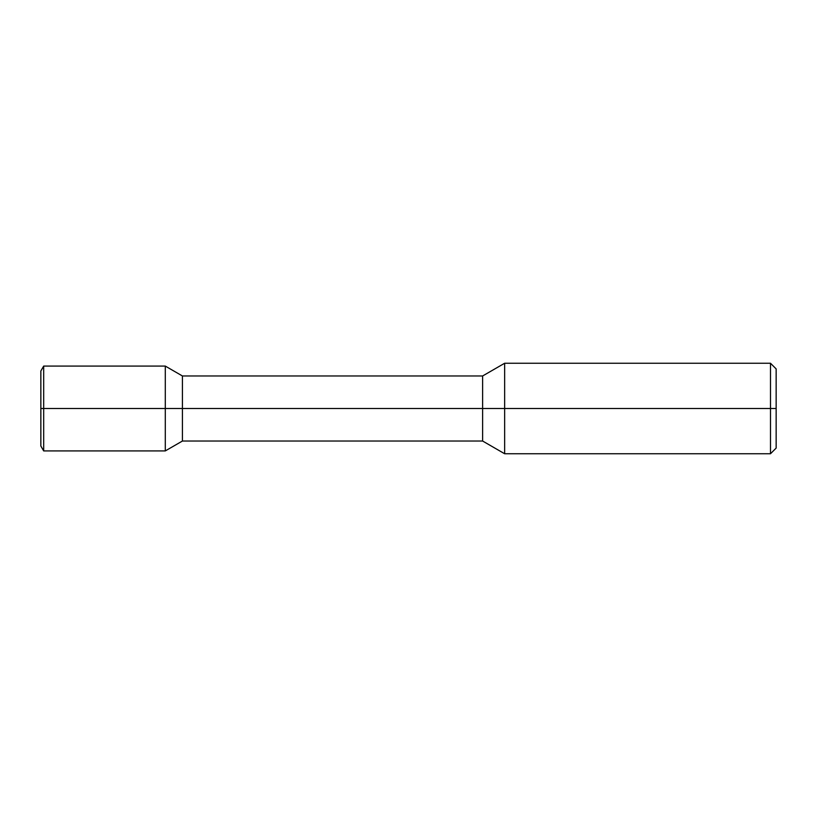 <?xml version="1.0" encoding="UTF-8"?>
<svg xmlns="http://www.w3.org/2000/svg" width="817" height="817" viewBox="0 0 817 817"><rect width="100%" height="100%" fill="white"/><g stroke="black" fill="none" stroke-linecap="round" stroke-linejoin="round"><path stroke-width="1.23" d="M770.492 363.248L776.15 368.906L776.15 408.5L770.492 408.5L770.492 453.752L504.651 453.752L504.651 363.248L770.492 363.248L770.492 408.5L165.289 408.5L165.289 450.923L182.426 441.027L182.426 408.5L40.85 408.5L40.85 370.979L43.679 366.077L43.679 408.5L40.85 408.5L40.85 446.021L43.679 450.923L43.679 408.5L165.289 408.5L165.289 366.077L182.426 375.973L182.426 408.5L482.612 408.5L482.612 375.973L504.651 363.248M504.651 453.752L482.612 441.027L482.612 408.5L776.15 408.5L776.15 448.094L770.492 453.752M482.612 441.027L182.426 441.027M482.612 375.973L182.426 375.973M43.679 450.923L165.289 450.923M43.679 366.077L165.289 366.077"/></g></svg>
